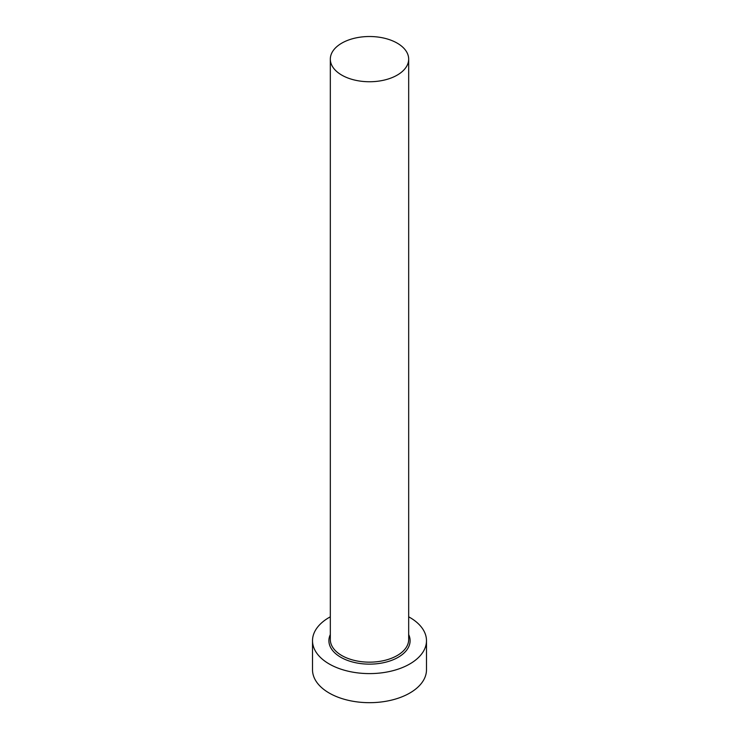 <?xml version="1.0" encoding="UTF-8"?>
<svg xmlns="http://www.w3.org/2000/svg" width="739" height="739" viewBox="0 0 739 739"><rect width="100%" height="100%" fill="white"/><g stroke="black" fill="none" stroke-linecap="round" stroke-linejoin="round"><path stroke-width="1.11" d="M341.797 75.129A39.176 22.613 0 0 0 384.492 80.024A39.176 22.613 0 0 0 408.676 59.129A39.176 22.613 0 0 0 397.203 43.139A39.176 22.613 0 0 0 354.508 38.234A39.176 22.613 0 0 0 330.324 59.129A39.176 22.613 0 0 0 341.797 75.129M330.324 616.816A56.986 32.895 0 0 0 312.514 640.704A56.986 32.895 0 0 0 329.206 663.964A56.986 32.895 0 0 0 391.31 671.095A56.986 32.895 0 0 0 426.486 640.704A56.986 32.895 0 0 0 409.794 617.444A56.986 32.895 0 0 0 408.676 616.816M312.514 640.704L312.514 669.783A56.986 32.895 0 0 0 329.206 693.043A56.986 32.895 0 0 0 391.31 700.175A56.986 32.895 0 0 0 426.486 669.783L426.486 640.704M408.676 634.552A40.599 23.436 180 0 1 389.869 660.98A40.599 23.436 180 0 1 340.79 657.276A40.599 23.436 180 0 1 330.324 634.552M330.324 59.129L330.324 639.54A39.176 22.613 0 0 0 341.797 655.539A39.176 22.613 0 0 0 384.492 660.435A39.176 22.613 0 0 0 408.676 639.54L408.676 59.129"/></g></svg>
